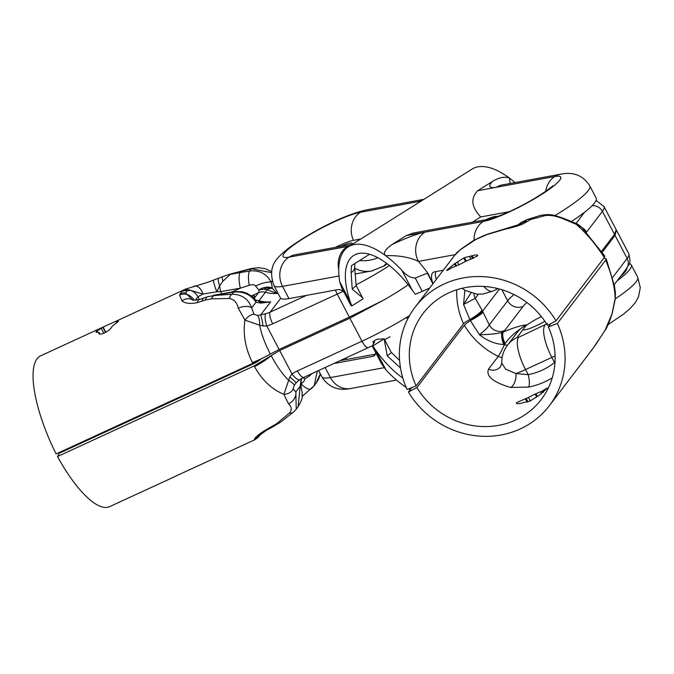 <?xml version="1.0" encoding="UTF-8"?>
<svg xmlns="http://www.w3.org/2000/svg" width="674" height="674" viewBox="0 0 674 674"><rect width="100%" height="100%" fill="white"/><g stroke="black" fill="none" stroke-linecap="round" stroke-linejoin="round"><path stroke-width="1.01" d="M362.578 297.79L356.142 285.532L352.216 289.138L362.578 297.79L363.118 298.835L351.794 305.945L350.194 301.733A71.208 31.425 57.9 0 1 353.749 255.438A71.208 31.425 57.9 0 1 412.37 290.309L415.26 294.285L422.261 291.379L415.251 278.033C410.71 277.966 406.254 275.396 401.873 270.316A81.385 35.916 -122.1 0 0 385.646 255.699C398.519 255.252 409.447 257.148 418.428 261.394A21.619 19.108 -100.4 0 1 424.923 232.168C417.105 233.76 406.093 237.914 391.889 244.637L406.321 235.571L413.196 233.061L489.383 219.058A21.619 19.108 79.6 0 0 483.359 221.417A47.011 7.304 -27.7 0 0 540.716 194.997A47.011 7.304 -27.7 0 0 554.803 176.537A21.619 19.108 79.6 0 0 545.763 191.231M429.717 288.017L422.261 291.379M436.263 279.432A15.258 6.732 57.9 0 1 435.775 271.622M443.273 270.24L434.393 271.875A15.258 6.732 -122.1 0 0 433.281 272.296A15.258 6.732 -122.1 0 0 433.045 283.644M571.325 221.561A68.664 10.674 -27.7 0 0 596.229 198.198L589.801 185.965A68.664 10.674 -27.7 0 1 554.921 215.57M554.828 176.521A21.619 19.108 79.6 0 1 560.852 174.162L502.442 184.895A21.619 19.108 79.6 0 0 502.357 184.912A21.619 19.108 79.6 0 0 496.418 187.254L554.828 176.521A47.045 7.313 152.3 0 1 540.733 194.997A47.045 7.313 152.3 0 1 483.334 221.434L424.923 232.168M510.184 183.471L509.317 178.003A81.385 35.916 57.9 0 0 472.011 169.123L348.34 246.819A81.385 35.916 -122.1 0 1 385.646 255.699C382.84 253.407 384.921 249.725 391.889 244.637M472.398 222.184L480.739 216.944C471.362 207.028 470.368 198.274 477.756 190.691L492.189 181.626C498.752 177.523 504.464 176.31 509.317 178.003A81.385 35.916 57.9 0 1 515.054 182.578M423.862 199.378A21.619 19.108 79.6 0 0 418.95 201.484L360.539 212.217A47.045 7.313 -27.7 0 0 303.14 238.655A47.045 7.313 -27.7 0 0 289.045 257.139L349.469 246.111M338.727 269.482A21.619 19.108 -100.4 0 1 347.447 246.406M338.98 275.995L282.541 286.366L288.969 298.599L337.834 289.618A15.258 6.732 57.9 0 1 343.723 291.716M288.969 298.599A68.664 10.674 152.3 0 1 280.342 297.739L273.922 285.506A68.664 10.674 152.3 0 0 282.541 286.366A21.619 19.108 -100.4 0 1 289.045 257.139A47.011 7.304 152.3 0 1 303.157 238.655A47.011 7.304 152.3 0 1 360.514 212.234L421.115 201.105M351.803 305.945L351.095 305.743L341.718 287.891L339.704 281.749A81.385 35.916 57.9 0 1 339.073 264.259A81.385 35.916 -122.1 0 1 348.34 246.819M354.802 263.542L354.692 266.997A10.169 7.431 179.6 0 1 354.692 267.047A10.169 7.431 179.6 0 1 351.137 272.684A71.208 31.425 57.9 0 1 351.668 265.514L369.529 254.292M352.216 289.138L351.137 272.684M386.48 263.264L383.447 266.306L387.306 263.888M359.621 260.518A30.515 24.744 -24.7 0 0 377.811 257.729M352.013 244.308A19.074 2.966 -27.7 0 0 352.19 243.39A19.074 2.966 -27.7 0 0 340.564 246.406M360.817 238.984L353.454 240.332A25.435 3.951 -27.7 0 0 335.492 247.341M432.944 283.779L427.796 273.088A96.424 42.563 -122.1 0 0 418.428 261.394L455.203 254.637M415.251 278.033L427.35 273.181L432.927 283.805M480.739 216.944L509.055 211.737M485.693 219.741A19.074 2.966 152.3 0 1 497.269 216.64M626.946 267.999A63.583 9.883 152.3 0 1 620.316 276.702M629.255 263.719A68.664 10.674 152.3 0 1 631.26 264.924A68.664 10.674 152.3 0 1 617.216 280.772M402.833 378.097A71.208 31.425 57.9 0 1 375.561 350.059L372.815 345.981L384.138 338.87L387.255 355.864L390.912 353.033L391.131 352.199M406.161 387.373A81.385 35.916 -122.1 0 1 402.285 384.66A81.385 35.916 57.9 0 1 386.059 370.043L381.484 363.64L372.115 345.787L372.823 345.981L373.101 344.313L374.609 341.988L372.857 341.726L376.749 339.283L384.138 338.87M408.52 388.873A81.385 35.916 -122.1 0 0 410.129 389.825M375.713 352.645A15.258 6.732 57.9 0 1 373.977 355.923A15.258 6.732 57.9 0 1 372.865 356.352L374.845 355.105M333.841 363.522L372.865 356.352M340.041 360.666L375.342 354.179M372.865 341.726L373.8 343.639M400.491 367.937L387.255 355.864M456.787 289.769A76.297 71.486 -142.7 0 0 463.518 323.764A10.169 1.769 155.5 0 1 469.854 319.586C476.476 316.216 480.714 313.427 482.567 311.211L499.493 289.02L482.567 311.211C480.731 313.444 476.678 316.586 470.401 320.63A10.169 1.39 -30.9 0 0 464.335 325.323A76.297 71.486 -142.7 0 0 498.238 356.386A10.169 9.529 -142.7 0 0 502.155 357.439M463.518 323.764L416.102 385.924A76.297 71.486 37.3 0 1 423.213 313.317A76.297 71.486 37.3 0 1 547.515 325.399L556.008 320.841A86.466 81.023 -142.7 0 0 415.125 307.142A86.466 81.023 -142.7 0 0 407.071 389.437L416.102 385.924M465.515 261.411L463.729 257.999L455.279 263.349L456.593 265.851M455.776 266.196L454.52 263.804A86.466 81.023 37.3 0 1 455.279 263.349M454.647 255.345L460.241 249.784L475.903 239.422L487.218 234.501L504.691 229.312C513.108 227.458 519.266 225.622 523.184 223.785L530.539 219.547L544.937 215.638C549.647 214.896 555.266 215.773 561.821 218.266L576.177 224.299C586.094 232.859 595.336 243.71 603.896 256.853L604.3 257.527L556.008 320.841M454.571 255.429L460.746 249.304A10.169 7.97 49.9 0 0 460.241 249.784M463.729 257.999A86.466 81.023 37.3 0 1 464.479 257.653L466.231 260.99M472.609 258.622L471.227 255.994L464.479 257.653M471.227 255.994A86.466 81.023 37.3 0 1 472.078 255.724L473.426 258.294M454.52 263.804L446.904 270.047C446.239 271.007 447.704 270.333 451.294 268.041A86.466 81.023 -142.7 0 1 452.043 267.586L458.337 265.059A86.466 81.023 -142.7 0 1 459.087 264.714L467.992 260.231A86.466 81.023 -142.7 0 1 468.843 259.962L477.613 255.901L477.748 255.32M477.613 255.901C478.119 254.646 476.274 254.587 472.078 255.724M446.904 270.047L446.694 270.493M458.261 251.52A10.169 10.026 -140.4 0 0 456.214 253.365L455.548 254.199A10.169 9.874 38.1 0 1 457.107 252.632M460.831 249.237A10.169 7.97 49.9 0 0 460.746 249.304L472.76 240.997A10.169 4.297 -119.9 0 1 472.853 240.947M472.297 241.376A10.169 4.297 -119.9 0 1 472.744 241.006A10.169 4.297 -119.9 0 1 472.76 240.997L476.383 239.051A10.169 3.951 -116.9 0 1 476.451 239.009M487.218 234.501A10.169 1.997 -110 0 1 487.504 234.198L503.933 229.177A10.169 2.789 -104.8 0 0 503.882 229.194M504.691 229.312A10.169 2.789 -104.8 0 0 503.933 229.177L517.986 224.872A10.169 8.829 -121.5 0 0 517.91 224.914M523.184 223.785A10.169 8.829 -121.5 0 0 517.986 224.863M518.837 224.248A10.169 9.234 50.1 0 1 518.913 224.181A10.169 9.234 50.1 0 1 525.467 222.218M526.891 221.215A10.169 8.981 -123.6 0 0 521.137 222.521L527.085 219.589A10.169 7.574 72.2 0 1 527.076 219.598A10.169 7.574 72.2 0 1 527.085 219.589A10.169 7.574 72.2 0 1 530.539 219.547M544.937 215.638A10.169 8.13 -106.8 0 0 540.464 215.436A10.169 8.13 -106.8 0 0 540.438 215.436A10.169 8.13 -106.8 0 0 540.295 215.486M561.821 218.266A10.169 0.784 -68 0 1 562.284 217.812A10.169 0.784 -68 0 1 562.318 217.845M574.711 222.909A10.169 4.398 111 0 1 574.871 222.959A10.169 4.398 111 0 1 576.177 224.299L581.856 227.492M464.858 290.191L463.56 304.471L470.966 292.954M473.982 293.721A11.702 10.961 -142.7 0 0 475.296 298.262L463.56 304.471L469.854 319.586A20.346 3.817 -28.3 0 0 482.011 310.166L475.296 298.253L478.371 294.235M604.3 257.527L604.78 256.187M586.405 232.328A40.693 12.73 65.3 0 0 586.557 232.142L602.413 211.366L614.494 234.383L616.213 229.767L604.022 206.556A71.208 11.07 -27.7 0 1 602.413 211.366A10.169 9.529 -142.7 0 0 592.151 205.671M614.494 234.383L601.663 251.208M550.919 323.571L548.333 326.957A76.297 71.486 37.3 0 1 541.23 399.564A76.297 71.486 37.3 0 1 416.92 387.483L408.436 392.041A86.466 81.023 -142.7 0 0 549.318 405.74A86.466 81.023 -142.7 0 0 557.373 323.444L548.333 326.957M603.811 258.159L606.111 258.732L605.665 260.139L557.373 323.444M602.286 252.16L615.05 235.437L627.132 258.454A10.169 9.529 37.3 0 1 626.449 268.673C628.985 263.087 631.471 265.548 628.749 253.651A71.208 11.07 152.3 0 1 627.132 258.454L612.683 277.402M616.331 230.087L615.05 235.437M542.924 392.563L542.182 391.139L535.914 393.717L537.355 396.455M542.182 391.139A76.297 71.486 -142.7 0 0 542.924 390.667L543.623 391.99M605.665 260.139L605.985 260.838C611.899 275.262 614.949 287.832 615.151 298.54L612.017 313.873L605.092 330.218L596.01 344.246L588.25 354.701M411.839 387.584L408.436 392.041M536.689 396.969L535.164 394.063L526.226 398.486L527.995 401.847M527.144 402.125L525.375 398.747L516.52 402.656C516.031 403.937 517.902 404.046 522.139 402.985A76.297 71.486 37.3 0 0 522.99 402.723L529.772 401.131A76.297 71.486 37.3 0 0 530.522 400.777L538.947 395.377A76.297 71.486 37.3 0 0 539.689 394.905L547.448 388.072M547.237 388.51C547.903 387.575 546.471 388.3 542.924 390.667M516.52 402.656L516.394 403.254M525.375 398.747A76.297 71.486 -142.7 0 0 526.226 398.486M535.164 394.063A76.297 71.486 -142.7 0 0 535.914 393.717M592.244 349.41A10.169 9.065 36.9 0 1 592.134 349.553L593.272 348.037A10.169 8.695 -143.4 0 0 593.39 347.877M590.416 351.836A10.169 8.509 37 0 1 590.365 351.912L592.126 349.57A10.169 9.065 36.9 0 1 592.008 349.722M588.79 354.002L590.365 351.912A10.169 8.509 37 0 1 590.314 351.971M615.379 292.415L615.151 298.54A10.169 2.073 9.8 0 1 615.261 298.936A10.169 2.073 9.8 0 1 615.244 299.003M605.092 330.218A10.169 7.38 31.3 0 1 604.78 330.808A10.169 7.38 31.3 0 1 604.78 330.824A10.169 7.38 31.3 0 1 604.713 330.926M612.228 313.402A10.169 3.117 -165 0 1 612.203 313.511A10.169 3.117 -165 0 1 612.017 313.873M505.155 343.588C509.359 337.152 516.52 330.926 526.638 324.902C521.853 325.138 514.119 327.488 503.427 331.945A10.169 3.842 66 0 0 505.155 343.588L504.354 344.304A10.169 3.041 -109.9 0 1 502.543 332.316L502.172 332.459A10.169 2.982 72 0 0 503.689 344.532L504.354 344.304A38.148 35.747 -142.7 0 0 504.363 344.861A10.169 0.741 -64 0 1 498.238 356.386L488.54 369.099C485.71 376.143 493.065 382.268 510.614 387.457L528.559 387.078A10.169 2.73 78.9 0 0 528.197 374.66L515.93 373.548A10.169 5.232 -80 0 1 510.614 387.457M502.172 332.459C497.142 333.756 489.568 334.523 479.467 334.751C487.032 340.774 495.112 344.035 503.689 344.532A66.119 61.957 37.3 0 0 504.363 344.861A10.169 2.856 179 0 1 507.505 345.164M514.018 294.538A61.039 9.487 -27.7 0 0 507.674 300.773L489.273 324.885A11.702 10.961 37.3 0 0 504.742 330.471L502.543 332.316M470.401 320.63L479.467 334.751C484.673 330.698 487.942 327.404 489.273 324.885L483.106 312.264A20.346 2.502 152.9 0 1 470.401 320.63M554.946 363.042A10.169 3.463 51.3 0 0 554.525 362.536A66.119 61.957 37.3 0 1 528.197 374.66L525.518 369.554L551.846 357.422L554.525 362.536L555.014 362.073M547.659 323.469L518.592 337.312A27.971 8.754 65.3 0 0 525.518 369.554A30.515 4.743 -27.7 0 1 515.93 373.548L505.626 369.192L501.759 363.075C501.633 356.411 503.562 350.429 507.539 345.122L517.236 332.408A27.971 26.21 37.3 0 1 526.638 324.902L525.931 325.828A19.074 2.966 152.3 0 1 541.365 316.553M544.87 321.279A19.074 2.966 152.3 0 1 523.032 329.628L522.957 329.527M518.592 337.312L516.941 337.615L525.931 325.828M416.92 387.483L464.335 325.323M118.498 320.79L118.304 321.262L116.012 321.271A86.466 27.053 65.3 0 1 116.257 321.11L185.426 289.146L181.778 291.463L179.528 295.178L182.005 300.916C185.308 303.502 190.38 304.084 197.212 302.651L205.528 299.964L211.375 298.852L229.261 298.472C233.937 299.205 236.953 302.466 238.301 308.237L244.915 320.133C242.884 334.329 245.395 348.5 252.447 362.637L252.775 363.353L279.129 349.461L266.794 325.972A10.169 2.881 -105.2 0 1 265.758 313.713L260.695 314.893A10.169 0.564 80 0 1 263.079 325.989L266.794 325.972A40.693 38.132 -142.7 0 0 272.709 323.823L337.253 294.1L349.334 317.125L383.413 300.25A71.208 11.07 -27.7 0 0 408.183 284.79A71.208 11.07 152.3 0 1 383.413 300.25L349.89 318.17L361.972 341.196A10.169 3.185 65.3 0 0 368.383 347.607L372.149 345.846M409.531 315.584A71.208 11.07 152.3 0 1 361.972 341.196L297.436 370.919A40.693 38.132 -142.7 0 0 292.011 373.994L279.676 350.505L254.14 365.957L57.484 456.534L59.363 453.189L252.438 364.263A10.169 2.14 -28.8 0 0 260.046 359.815M279.676 350.505L349.89 318.17M254.14 365.957L254.536 366.622C261.967 380.052 271.748 389.302 283.889 394.366L288.497 403.844C291.8 406.953 292.112 410.028 289.416 413.052L276.846 423.55L264.444 430.711C258.765 434.334 255.446 437.097 254.502 439.01L254.469 439.937L174.339 476.737M174.204 476.897L109.609 506.646A86.466 27.053 -114.7 0 1 57.484 456.534M269.052 428.226A10.169 4.204 63 0 0 270.544 428.116L280.072 422.497A10.169 6.976 52.5 0 0 280.081 422.497A10.169 6.976 52.5 0 0 280.148 422.438M264.444 430.711A10.169 5.148 60.7 0 0 266.264 430.383L270.56 428.1A10.169 4.204 63 0 0 270.771 427.982M258.673 435.977A10.169 9.824 -141.6 0 1 258.664 435.994L266.255 430.383A10.169 5.148 60.7 0 0 266.382 430.315M258.648 436.011L258.648 436.011A10.169 9.824 -141.6 0 1 254.502 439.01M257.51 437.898A10.169 9.925 -131.5 0 0 257.544 437.864A10.169 9.925 -131.5 0 0 259.835 434.848M260.872 433.98L260.164 434.806L260.248 433.879M320.352 373.952L315.811 383.59M299.93 379.555L296.257 382.672L289.812 376.909L292.011 373.994A10.169 3.395 55.5 0 0 299.922 379.563L303.848 377.339A10.169 3.185 65.3 0 1 297.436 370.919M289.812 376.909L283.889 394.366A10.169 7.144 -0.8 0 0 293.114 388.847L294.252 385.292A10.169 1.567 -149.3 0 0 288.59 380.246C282.516 374.238 276.711 366.041 271.175 355.653A20.346 4.196 148.8 0 1 254.536 366.622M294.252 385.292L296.24 382.68M293.696 411.848L296.24 409.244L295.844 391.965A10.169 7.65 135.2 0 1 288.497 403.844M289.416 413.052A10.169 6.302 51.9 0 0 293.266 412.244A10.169 6.302 51.9 0 0 293.274 412.235A10.169 6.302 51.9 0 0 293.291 412.227L280.081 422.497A10.169 6.976 52.5 0 1 276.846 423.55M301.244 378.712L300.166 386.303L295.844 391.965L293.114 388.847M311.464 388.553L314.185 385.688L317.294 371.138M301.101 387.036A12.713 3.159 -18.3 0 0 300.166 386.303L298.127 406.759C304.294 395.865 301.43 397.441 302.205 392.689L301.101 387.053A12.713 3.159 -18.3 0 1 301.126 387.137M301.143 379.133A12.713 3.075 7.1 0 1 301.337 379.791A12.713 3.075 7.1 0 1 301.32 379.875M301.008 379.538A12.713 7.835 12.4 0 1 301 381.627A12.713 7.835 12.4 0 1 301 381.636A12.713 7.835 12.4 0 1 300.949 381.855M304.016 394.821A12.713 4.347 -129.9 0 1 303.974 394.863A12.713 4.347 -129.9 0 1 302.238 395.225M311.253 388.78A12.713 4.676 -129.8 0 1 311.219 388.805A12.713 4.676 -129.8 0 1 301.042 383.784L300.697 383.995M311.776 373.682A12.713 6.942 144.7 0 1 304.319 378.973C304.977 380.271 303.881 381.872 301.042 383.784M303.654 377.423L304.319 378.973M101.648 433.719A76.297 23.868 65.3 0 0 101.403 433.07M117.209 322.45L116.543 321.195L116.012 321.271M252.775 363.353L56.119 453.931A86.466 27.053 -114.7 0 1 40.566 355.864L105.161 326.115L103.088 327.168L105.767 332.265M118.304 321.262A86.466 27.053 65.3 0 0 118.118 321.506L112.095 326.41A86.466 27.053 65.3 0 0 111.943 326.755C110.89 328.794 108.346 330.875 104.318 333.007C100.333 334.565 98.488 334.506 98.783 332.821L98.758 333.613M99.44 334.068L98.783 332.821A86.466 27.053 -114.7 0 1 98.926 332.476L99.803 334.127M98.202 332.181L96.18 331.616L96.028 332.164M96.593 332.4L96.18 331.616A86.466 27.053 -114.7 0 1 96.365 331.372L96.913 332.408M105.506 332.408L102.844 327.337L96.365 331.372M116.257 321.11L105.161 326.115M218.823 278.202A10.169 2.123 67.4 0 0 218.713 278.227A10.169 2.123 67.4 0 0 219.631 285.759L222.909 281.243L230.331 274.326L251.394 268.783L271.411 272.616M213.624 280.274A10.169 1.062 69.2 0 0 213.591 280.283A10.169 1.062 69.2 0 0 216.826 291.758L219.631 285.759A12.713 3.362 80.1 0 0 220.668 291.623L240.348 288.169A12.713 3.362 -99.9 0 1 240.129 272.608L230.331 274.326A10.169 1.314 74.6 0 0 229.969 274.141L222.412 276.753A10.169 1.415 -111.2 0 1 222.462 276.728M183.193 290.368A10.169 9.259 56.4 0 1 190.312 290.283L202.958 294.058A10.169 6.504 -105.9 0 0 193.935 286.155A10.169 6.504 -105.9 0 0 193.834 286.189M179.528 295.178A10.169 9.604 13 0 1 187.086 294.521L185.653 292.887L187.229 290.823L190.312 290.283A12.713 11.913 -142.7 0 1 197.92 296.762L202.958 294.058L216.826 291.758L220.668 291.623L221.813 293.813M192.528 299.896L187.086 294.521A12.713 11.913 37.3 0 1 194.205 300.157M182.005 300.916A10.169 9.023 -58.6 0 1 192.317 299.829M197.212 302.651A10.169 4.819 -106.1 0 1 199.538 299.483A10.169 4.819 -106.1 0 1 199.673 299.45M204.037 297.967A10.169 4.036 69.6 0 0 203.885 298.018A10.169 4.036 69.6 0 0 203.86 298.018A10.169 4.036 69.6 0 0 202.276 301.034M229.261 298.472A10.169 5.552 -94.8 0 1 231.957 294.26L214.163 295.515A10.169 6.251 86.9 0 0 211.375 298.852M238.301 308.237A10.169 5.316 -14.5 0 1 251.68 307.858C248.377 298.877 241.806 294.336 231.957 294.26L233.625 292.078C243.381 291.202 250.846 294.572 256.002 302.196L260.88 303.115L270.619 301.876L262.835 302.112M223.97 293.797L233.625 292.078A12.713 3.025 -100.3 0 1 234.249 291.598L224.669 293.325A12.713 3.362 -99.9 0 0 223.97 293.797L207.643 296.728A10.169 4.558 -107.3 0 0 205.528 299.964M257.594 315.466L253.904 314.168A10.169 4.819 130.9 0 0 244.915 320.133L259.692 325.197A10.169 3.109 -89.9 0 0 257.594 315.466L260.695 314.893L270.619 301.876A30.515 28.594 37.3 0 1 258.976 300.739A10.169 9.529 -142.7 0 0 256.819 300.343M253.904 314.168L251.68 307.858L256.002 302.196A12.713 6.74 -38.4 0 0 255.16 299.635A12.713 6.74 -38.4 0 0 255.05 299.509M252.447 362.637A20.346 2.115 -24.3 0 0 270.35 354.086C264.89 343.529 261.344 333.9 259.692 325.197L263.079 325.989M251.208 268.555A10.169 0.455 75.8 0 1 251.225 268.547A10.169 0.455 75.8 0 1 251.394 268.783L249.725 270.965L240.129 272.608M277.671 292.642L277.09 293.401L272.422 288.379L271.251 282.204C266.677 273.812 259.498 270.063 249.725 270.965A12.713 3.69 -99.5 0 0 249.321 285.271C252.666 284.335 254.738 284.588 255.53 286.037L258.909 289.963L263.559 289.163L266.786 289.685L277.09 293.401A30.515 28.594 -142.7 0 1 265.438 292.263L258.976 300.739A10.169 1.34 106.4 0 1 258.816 300.924M259.271 301.109A12.713 6.041 113.3 0 1 259.414 301.16A12.713 6.041 113.3 0 1 259.423 301.168A12.713 6.041 113.3 0 1 261.209 303.073M232.008 292.019L240.348 288.169L249.321 285.271M272.422 288.379A12.713 6.336 137.3 0 0 266.786 289.685A10.169 1.34 106.4 0 1 265.438 292.263A10.169 9.529 37.3 0 0 262.565 291.834A10.169 9.529 37.3 0 0 258.462 292.71A10.169 3.185 65.3 0 0 258.909 289.963A12.713 9.891 153.8 0 1 272.363 288.059M272.144 281.033L271.251 282.204A12.713 3.362 158.9 0 0 255.53 286.037M213.431 295.279L224.686 293.308A12.713 3.362 -99.9 0 1 224.846 293.291M260.88 303.115A12.713 9.807 -80.5 0 0 255.985 300.183A12.713 9.807 -80.5 0 0 255.935 300.174L255.151 299.635C254.629 298.287 251.907 296.164 246.996 293.266L242.227 291.724L234.257 291.598A12.713 3.025 -100.3 0 1 234.333 291.589M251.562 296.054A19.074 2.966 152.3 0 1 254.57 296.164A19.074 2.966 152.3 0 1 253.694 297.975M349.334 317.125L279.129 349.461M401.873 270.316L412.37 290.309M474.083 240.264A21.619 19.108 -100.4 0 1 483.334 221.434M492.189 181.626C487.883 186.53 489.299 188.408 496.418 187.254M421.317 200.97L418.95 201.484M423.946 199.319L366.555 209.867A21.619 19.108 79.6 0 0 360.539 212.217M339.704 281.749L350.194 301.733M373.135 270.611A30.515 26.968 -100.4 0 1 371.332 271.015M354.92 274.032L371.307 271.024A30.515 26.968 -100.4 0 1 354.701 268.176M349.671 245.985L289.07 257.123A21.619 19.108 79.6 0 1 295.086 254.764L294.934 254.797M360.514 212.234A21.619 19.108 79.6 0 0 353.454 240.332M554.803 176.537L477.756 190.691M489.408 219.058A21.619 19.108 79.6 0 0 489.383 219.058C489.594 219.505 505.188 214.399 522.182 205.3C539.689 196.513 554.87 184.617 552.629 185.78M406.321 235.571L483.359 221.417M608.066 324.632L623.425 314.202L630.131 308.507L635.22 302.752L638.497 296.889L640.3 287.646L637.688 277.166A68.664 10.674 152.3 0 1 615.269 298.885M375.561 350.059L386.059 370.043M325.154 367.524L330.42 377.558A21.619 19.108 79.6 0 0 350.758 388.502C343.723 389.917 330.664 390.92 321.801 376.707A68.664 10.674 -27.7 0 0 330.42 377.558L384.079 367.701M346.487 357.692A30.515 26.968 79.6 0 0 345.931 359.579M408.402 317.648L405.251 318.221M622.574 273.737L622.877 274.318M458.859 264.823L457.351 261.933M469.5 256.339L471.016 259.22M458.859 250.964L456.214 253.373A10.169 10.026 -140.4 0 0 456.104 253.508M475.903 239.422A10.169 3.951 -116.9 0 1 476.383 239.043L483.477 235.774A10.169 2.384 67.4 0 0 483.157 236.077M483.528 235.757A10.169 2.384 67.4 0 0 483.477 235.774L487.504 234.207M518.837 224.257L521.137 222.521A10.169 8.981 -123.6 0 0 521.103 222.546M586.557 232.142A10.169 9.529 -142.7 0 0 581.932 227.576M584.644 212.167L576.043 223.448M603.896 256.853A20.346 1.963 -30.7 0 0 604.519 255.741L581.78 227.408M462.094 288.287L465.287 290.452L476.737 294.125L482.761 294.066L492.728 291.16A27.971 8.754 -114.7 0 1 483.789 286.433M483.106 312.264L482.011 310.166M501.86 289.71L507.674 300.773A11.702 10.961 37.3 0 0 523.134 306.358A49.337 7.667 152.3 0 1 526.891 302.491M540.658 391.864L541.567 393.608M530.303 400.887L528.5 397.466M593.137 348.205A10.169 8.695 -143.4 0 0 593.272 348.037L604.78 330.808C606.811 328.103 609.279 322.332 612.203 313.511L615.252 298.936L615.429 292.811M528.559 387.078A76.297 71.486 -142.7 0 0 552.259 377.811M501.759 363.075L500.605 366.555A10.169 9.529 37.3 0 1 488.54 369.099M516.941 337.615A27.971 26.21 -142.7 0 0 507.539 345.122M544.921 325.188A27.971 8.754 65.3 0 0 551.846 357.422A30.515 4.743 -27.7 0 0 555.106 355.88M504.742 330.471L523.134 306.358M606.17 258.959A20.346 4.339 155.3 0 1 606.33 259.204A20.346 4.339 155.3 0 1 605.985 260.838M274.015 426.271A10.169 4.836 -118.7 0 1 273.838 426.372A10.169 4.836 -118.7 0 1 272.026 426.625M259.102 436.263A10.169 9.807 -140.4 0 0 260.164 434.806M301.118 379.226A12.713 6.167 10.4 0 1 301.202 380.642A12.713 6.167 10.4 0 1 301.194 380.684A12.713 6.167 10.4 0 1 301.177 380.793M101.184 328.272L103.796 333.234M222.909 281.243A10.169 1.415 -111.2 0 1 222.412 276.744L208.19 282.136L185.426 289.146M181.778 291.463A10.169 9.335 48.4 0 1 187.229 290.823M185.653 292.887A10.169 9.655 -156.7 0 0 180 293.797M272.709 323.823A10.169 3.185 -114.7 0 1 270.19 312.104A30.515 28.594 37.3 0 1 265.758 313.713M343.167 291.32A71.208 11.07 -27.7 0 1 337.253 294.1A10.169 3.185 -114.7 0 1 335.467 290.056M306.527 295.372L270.19 312.104L280.755 298.253M356.041 284.875A71.208 11.07 -27.7 0 0 389.42 265.548M257.502 300.503A12.713 8.551 105.5 0 1 257.603 300.528A12.713 8.551 105.5 0 1 257.653 300.545A12.713 8.551 105.5 0 1 261.133 303.073M272.397 288.312A12.713 8.762 146 0 0 263.559 289.163M195.325 300.166L197.92 296.762L199.378 299.534M251.427 295.953L258.462 292.71L254.106 298.422M560.852 174.162C567.879 172.746 580.937 171.744 589.801 185.965M366.555 209.867C343.479 215.065 312.188 231.047 288.186 248.462C277.132 257.813 266.938 265.177 273.922 285.506M356.158 285.633L354.684 267.047M371.323 270.99L383.447 266.306M295.086 254.764L352.477 244.215M396.548 380.085L350.758 388.502M318.575 370.548L321.801 376.707M391.181 352.266L384.744 340.008M391.19 352.283L399.589 360.422M637.688 277.166L631.26 264.924M454.605 255.387L415.125 307.142M455.54 254.216L455.093 254.789M517.994 224.872L518.913 224.181M527.076 219.598L540.438 215.444M540.464 215.436C551.644 213.481 554.163 215.469 562.276 217.828L574.871 222.968C576.396 223.246 578.705 224.728 581.78 227.416M596.119 200.448L604.022 206.556M492.728 291.16L498.145 288.666M604.519 255.741L604.772 256.179M588.798 353.976L549.318 405.74M626.449 268.673L614.225 284.689M606.373 259.322L614.418 285.818L615.413 292.718M606.33 259.204L606.111 258.74M628.749 253.651L616.567 230.441M254.469 439.937L257.544 437.864L261.268 433.458M316.072 383.253L318.406 379.546L320.462 374.146M384.568 339.671L390.077 336.764M368.383 347.607L303.848 377.339M296.257 382.672L295.212 383.885M296.24 409.244L293.266 412.244M314.202 385.697L316.081 383.228M296.358 409.084L298.119 406.776M301.539 378.535L301.194 380.642M301.194 380.684L301.084 387.044M302.154 396.379L303.957 394.871M303.974 394.854L314.126 385.764M116.703 322.88L115.928 321.388M99.954 334.144L98.96 332.24M192.376 299.871L192.25 299.804C192.267 300.351 194.702 300.25 199.538 299.492L207.643 296.728M229.969 274.149L251.225 268.547L258.572 267.713L265.05 268.631L271.538 271.546M262.852 302.112L257.594 300.545M257.653 300.545L255.985 300.183"/></g></svg>
